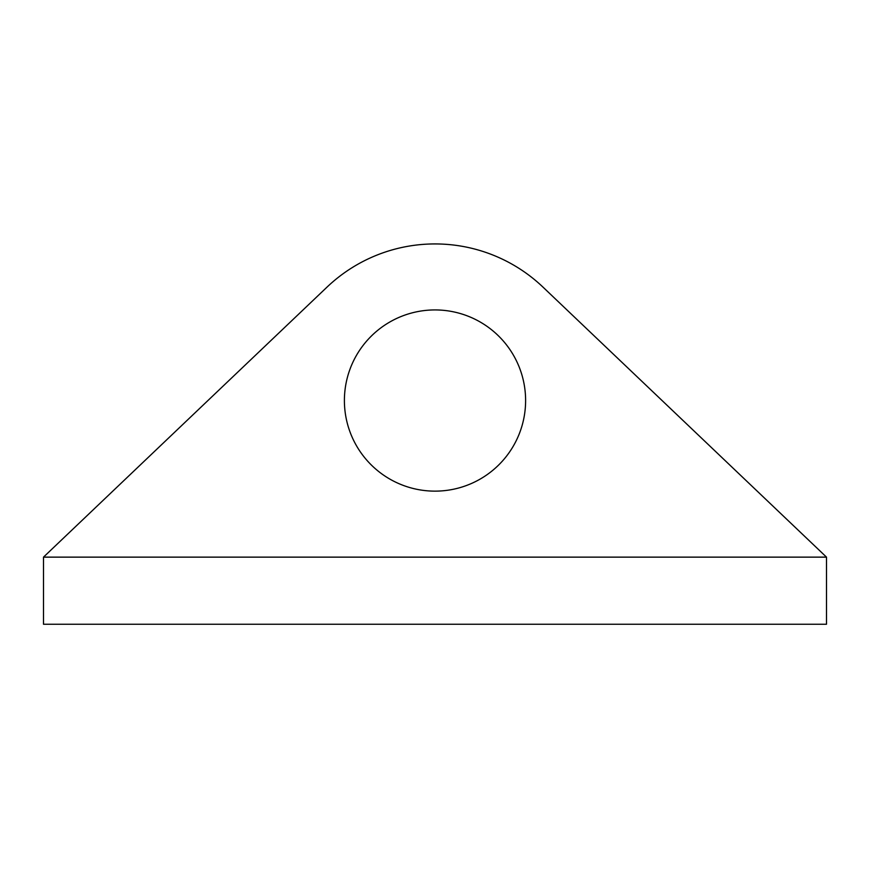 <?xml version="1.0" encoding="UTF-8"?>
<svg xmlns="http://www.w3.org/2000/svg" width="870" height="870" viewBox="0 0 870 870"><rect width="100%" height="100%" fill="white"/><g stroke="black" fill="none" stroke-linecap="round" stroke-linejoin="round"><path stroke-width="1.3" d="M344.4 400.537A90.6 90.6 0 0 1 480.305 322.074A90.6 90.6 0 0 1 480.305 479A90.6 90.6 0 0 1 344.4 400.537M826.5 557.137L543 287.133A156.6 156.6 0 0 0 327 287.133L43.5 557.137L43.5 624.247L826.5 624.247L826.5 557.137L43.5 557.137"/></g></svg>
